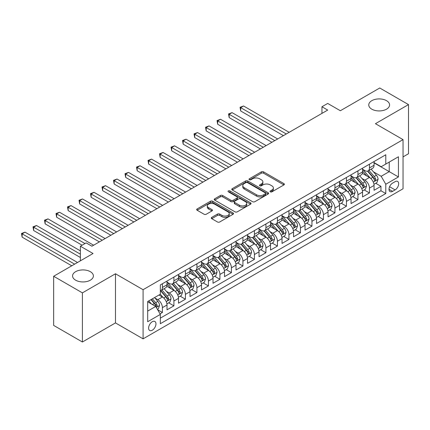 <?xml version="1.0" encoding="UTF-8"?>
<svg xmlns="http://www.w3.org/2000/svg" width="430" height="430" viewBox="0 0 430 430"><rect width="100%" height="100%" fill="white"/><g stroke="black" fill="none" stroke-linecap="round" stroke-linejoin="round"><path stroke-width="0.64" d="M270.33 191.845A1.118 0.645 0 0 0 271.911 191.845L283.908 184.916A1.596 0.924 0 0 0 284.375 184.266A1.596 0.924 0 0 0 283.908 183.61L263.585 171.882A1.596 0.924 0 0 0 261.327 171.882L249.33 178.805A1.118 0.645 0 0 0 249.002 179.262A1.118 0.645 0 0 0 249.33 179.719A1.118 0.645 0 0 0 250.91 179.719L252.464 178.821A5.112 2.951 0 0 1 259.688 178.821L261.381 179.799A5.112 2.951 0 0 1 262.88 181.885A5.112 2.951 0 0 1 261.381 183.97L259.833 184.868A1.118 0.645 0 0 0 259.505 185.325A1.118 0.645 0 0 0 259.833 185.781A1.118 0.645 0 0 0 261.413 185.781L262.961 184.884A5.112 2.951 0 0 1 270.19 184.884L271.884 185.862A5.112 2.951 0 0 1 273.378 187.948A5.112 2.951 0 0 1 271.884 190.033L270.33 190.931A1.118 0.645 0 0 0 270.002 191.388A1.118 0.645 0 0 0 270.33 191.845L270.33 190.931M90.343 271.679A10.411 6.009 0 0 0 78.996 270.379A10.411 6.009 0 0 0 72.568 275.931A10.411 6.009 0 0 0 75.621 280.177A10.411 6.009 0 0 0 86.962 281.483A10.411 6.009 0 0 0 93.391 275.931A10.411 6.009 0 0 0 90.343 271.679M386.532 100.679A10.411 6.009 0 0 0 375.186 99.373A10.411 6.009 0 0 0 368.757 104.925A10.411 6.009 0 0 0 371.805 109.177A10.411 6.009 0 0 0 383.151 110.478A10.411 6.009 0 0 0 389.58 104.925A10.411 6.009 0 0 0 386.532 100.679M152.284 330.219A5.203 3.005 120 0 0 155.681 325.634A5.203 3.005 120 0 0 154.886 321.463A5.203 3.005 120 0 0 152.284 321.721A5.203 3.005 120 0 0 148.882 326.305A5.203 3.005 120 0 0 149.678 330.476A5.203 3.005 120 0 0 152.284 330.219M211.759 217.376A1.596 0.924 0 0 0 211.291 218.031A1.596 0.924 0 0 0 211.759 218.682L217.462 221.971A1.596 0.924 0 0 0 219.719 221.971L233.044 214.28A1.596 0.924 0 0 0 233.511 213.629A1.596 0.924 0 0 0 233.044 212.979L212.721 201.245A1.596 0.924 0 0 0 210.463 201.245L197.139 208.937A1.596 0.924 0 0 0 196.671 209.587A1.596 0.924 0 0 0 197.139 210.243L204.03 214.215A1.596 0.924 0 0 0 206.287 214.215L211.985 210.926A1.596 0.924 0 0 0 212.452 210.275A1.596 0.924 0 0 0 211.985 209.62L208.572 207.647A4.273 2.467 0 0 1 207.319 205.905A4.273 2.467 0 0 1 209.958 203.626A4.273 2.467 0 0 1 214.613 204.164L227.991 211.888A4.273 2.467 0 0 1 229.244 213.629A4.273 2.467 0 0 1 226.605 215.908A4.273 2.467 0 0 1 221.95 215.376L219.719 214.086A1.596 0.924 0 0 0 217.462 214.086L211.759 217.376L211.759 218.682M403.039 156.891L408.5 153.736L408.5 104.597L379.744 87.994L340.35 110.736L327.698 103.431L321.946 106.753L327.698 110.075L91.896 246.213L86.145 242.891L80.394 246.213L80.394 260.822M82.404 292.862L82.404 342.006L115.477 322.914L115.477 273.77L82.404 292.862L53.648 276.264L93.047 253.517L80.394 246.213M115.477 273.77L143.082 289.707L403.039 139.626L403.039 188.77L143.082 338.851L143.082 289.707M408.5 104.597L375.433 123.689L403.039 139.626M252.577 201.702A1.596 0.924 0 0 0 254.834 201.702L268.159 194.011A1.596 0.924 0 0 0 268.626 193.36A1.596 0.924 0 0 0 268.159 192.704L247.836 180.971A1.596 0.924 0 0 0 245.578 180.971L232.254 188.662A1.596 0.924 0 0 0 231.786 189.318A1.596 0.924 0 0 0 232.254 189.969L252.577 201.702M228.803 192.086A1.118 0.645 0 0 1 229.937 192.242L229.937 190.915L250.599 202.842A1.596 0.924 0 0 1 251.066 203.492A1.596 0.924 0 0 1 250.599 204.148L237.279 211.839A1.596 0.924 0 0 1 235.022 211.839L214.699 200.106L214.699 198.8A1.596 0.924 0 0 0 214.231 199.45A1.596 0.924 0 0 0 214.699 200.106M214.699 198.8L220.397 195.51A1.596 0.924 0 0 1 222.654 195.51L230.899 200.267A1.596 0.924 0 0 0 233.157 200.267L236.941 198.085A1.596 0.924 0 0 0 237.408 197.434A1.596 0.924 0 0 0 236.941 196.779L228.357 191.828A1.118 0.645 0 0 1 228.029 191.371A1.118 0.645 0 0 1 228.722 190.775A1.118 0.645 0 0 1 229.937 190.915M82.404 342.006L53.648 325.402L53.648 276.264M160.019 313.868L162.406 312.486L157.633 309.734M154.918 298.006L157.805 299.672A6.509 3.757 60 0 1 162.406 307.638L167.007 304.983L167.007 309.831L173.908 305.848L168.673 302.827M166.421 291.363L169.307 293.029A6.509 3.757 60 0 1 173.908 301L178.509 298.345L178.509 303.193L185.411 299.205L180.175 296.184M177.923 284.724L180.81 286.391A6.509 3.757 60 0 1 185.411 294.356L190.012 291.701L190.012 296.55L196.913 292.567L191.678 289.546M189.426 278.081L192.312 279.747A6.509 3.757 60 0 1 196.913 287.718L201.514 285.063L201.514 289.911L208.416 285.923L203.18 282.902M200.928 271.443L203.815 273.109A6.509 3.757 60 0 1 208.416 281.075L213.017 278.42L213.017 283.268L219.918 279.285L214.683 276.264M212.431 264.799L215.317 266.466A6.509 3.757 60 0 1 219.918 274.437L224.519 271.781L224.519 276.63L231.421 272.642L226.185 269.621M223.933 258.161L226.82 259.827A6.509 3.757 60 0 1 231.421 267.793L236.022 265.138L236.022 269.986L242.923 266.003L237.688 262.983M235.436 251.518L238.322 253.184A6.509 3.757 60 0 1 242.923 261.155L247.524 258.5L247.524 263.348L254.426 259.36L249.19 256.339M246.938 244.874L249.825 246.546A6.509 3.757 60 0 1 254.426 254.512L259.027 251.856L259.027 256.705L265.928 252.722L260.693 249.701M258.441 238.236L261.327 239.902A6.509 3.757 60 0 1 265.928 247.874L270.529 245.218L270.529 250.066L277.431 246.078L272.195 243.057M269.943 231.593L272.83 233.264A6.509 3.757 60 0 1 277.431 241.23L282.032 238.575L282.032 243.423L288.933 239.44L283.698 236.419M281.44 224.954L284.332 226.621A6.509 3.757 60 0 1 288.933 234.592L293.534 231.937L293.534 236.785L300.436 232.797L295.2 229.776M292.943 218.311L295.835 219.983A6.509 3.757 60 0 1 300.436 227.948L305.037 225.293L305.037 230.141L311.938 226.158L306.703 223.138M304.445 211.673L307.337 213.339A6.509 3.757 60 0 1 311.938 221.31L316.539 218.655L316.539 223.498L323.441 219.515L318.205 216.494M315.948 205.029L318.84 206.701A6.509 3.757 60 0 1 323.441 214.667L328.042 212.011L328.042 216.86L334.943 212.877L329.708 209.856M327.45 198.391L330.342 200.057A6.509 3.757 60 0 1 334.943 208.029L339.544 205.373L339.544 210.216L346.446 206.233L341.21 203.213M338.953 191.748L341.845 193.419A6.509 3.757 60 0 1 346.446 201.385L351.047 198.73L351.047 203.578L357.948 199.595L352.713 196.569M350.455 185.11L353.347 186.776A6.509 3.757 60 0 1 357.948 194.747L362.549 192.092L362.549 196.935L369.451 192.952L369.451 188.103A6.509 3.757 -120 0 0 364.85 180.138L361.958 178.466M364.215 189.931L369.451 192.952M167.007 304.983A6.509 3.757 -120 0 0 162.406 297.017L158.955 295.023M178.509 298.345A6.509 3.757 -120 0 0 173.908 290.374L166.792 286.267M190.012 291.701A6.509 3.757 -120 0 0 185.411 283.736L178.294 279.624M201.514 285.063A6.509 3.757 -120 0 0 196.913 277.092L189.797 272.986M213.017 278.42A6.509 3.757 -120 0 0 208.416 270.454L201.299 266.342M224.519 271.781A6.509 3.757 -120 0 0 219.918 263.81L212.802 259.704M236.022 265.138A6.509 3.757 -120 0 0 231.421 257.172L224.304 253.06M247.524 258.5A6.509 3.757 -120 0 0 242.923 250.529L235.807 246.422M259.027 251.856A6.509 3.757 -120 0 0 254.426 243.885L247.309 239.779M270.529 245.218A6.509 3.757 -120 0 0 265.928 237.247L258.812 233.141M282.032 238.575A6.509 3.757 -120 0 0 277.431 230.604L270.314 226.497M293.534 231.937A6.509 3.757 -120 0 0 288.933 223.965L281.817 219.859M305.037 225.293A6.509 3.757 -120 0 0 300.436 217.322L293.319 213.215M316.539 218.655A6.509 3.757 -120 0 0 311.938 210.684L304.822 206.577M328.042 212.011A6.509 3.757 -120 0 0 323.441 204.04L316.324 199.934M339.544 205.373A6.509 3.757 -120 0 0 334.943 197.402L327.827 193.296M351.047 198.73A6.509 3.757 -120 0 0 346.446 190.759L339.329 186.652M362.549 192.092A6.509 3.757 -120 0 0 357.948 184.121L350.832 180.014M395.1 181.664L392.568 183.126A5.042 2.913 120 0 0 389.274 187.566A5.042 2.913 120 0 0 390.048 191.608A5.042 2.913 120 0 0 392.568 191.361L395.1 189.899A5.042 2.913 120 0 0 398.395 185.454A5.042 2.913 120 0 0 397.621 181.412A5.042 2.913 120 0 0 395.1 181.664M147.683 311.094L155.735 306.445L160.336 314.416L160.336 323.709L385.785 193.548L385.785 184.255L381.184 176.284L373.46 171.828M160.336 314.416L147.683 321.721L147.683 301.532L160.336 294.227L160.336 284.929L385.785 154.768L385.785 164.066L398.438 156.762L398.438 176.95L385.785 184.255M167.007 282.139L169.307 283.467A6.509 3.757 60 0 0 172.559 283.789L177.16 281.134A6.509 3.757 -120 0 0 178.509 278.156L178.509 274.437M178.509 275.501L180.81 276.829A6.509 3.757 60 0 0 184.061 277.151L188.662 274.49A6.509 3.757 -120 0 0 190.012 271.513L190.012 267.793M190.012 268.857L192.312 270.185A6.509 3.757 60 0 0 195.564 270.508L200.165 267.852A6.509 3.757 -120 0 0 201.514 264.875L201.514 261.155M201.514 262.214L203.815 263.547A6.509 3.757 60 0 0 207.066 263.87L211.667 261.209A6.509 3.757 -120 0 0 213.017 258.231L213.017 254.512M213.017 255.576L215.317 256.903A6.509 3.757 60 0 0 218.569 257.226L223.17 254.571A6.509 3.757 -120 0 0 224.519 251.593L224.519 247.874M224.519 248.932L226.82 250.265A6.509 3.757 60 0 0 230.072 250.588L234.673 247.927A6.509 3.757 -120 0 0 236.022 244.95L236.022 241.23M236.022 242.294L238.322 243.622A6.509 3.757 60 0 0 241.574 243.944L246.175 241.289A6.509 3.757 -120 0 0 247.524 238.311L247.524 234.592M247.524 235.651L249.825 236.984A6.509 3.757 60 0 0 253.076 237.301L257.677 234.646A6.509 3.757 -120 0 0 259.027 231.668L259.027 227.948M259.027 229.013L261.327 230.34A6.509 3.757 60 0 0 264.579 230.663L269.18 228.007A6.509 3.757 -120 0 0 270.529 225.03L270.529 221.31M270.529 222.369L272.83 223.702A6.509 3.757 60 0 0 276.082 224.019L280.683 221.364A6.509 3.757 -120 0 0 282.032 218.386L282.032 214.667M282.032 215.731L284.332 217.059A6.509 3.757 60 0 0 287.584 217.381L292.185 214.726A6.509 3.757 -120 0 0 293.534 211.748L293.534 208.029M293.534 209.087L295.835 210.415A6.509 3.757 60 0 0 299.087 210.738L303.688 208.082A6.509 3.757 -120 0 0 305.037 205.105L305.037 201.385M305.037 202.449L307.337 203.777A6.509 3.757 60 0 0 310.589 204.1L315.19 201.444A6.509 3.757 -120 0 0 316.539 198.466L316.539 194.747M316.539 195.806L318.84 197.133A6.509 3.757 60 0 0 322.091 197.456L326.692 194.801A6.509 3.757 -120 0 0 328.042 191.823L328.042 188.103M328.042 189.168L330.342 190.495A6.509 3.757 60 0 0 333.594 190.818L338.195 188.163A6.509 3.757 -120 0 0 339.544 185.185L339.544 181.465M339.544 182.524L341.845 183.852A6.509 3.757 60 0 0 345.096 184.174L349.697 181.519A6.509 3.757 -120 0 0 351.047 178.541L351.047 174.822M351.047 175.886L353.347 177.214A6.509 3.757 60 0 0 356.599 177.536L361.2 174.881A6.509 3.757 -120 0 0 362.549 171.898L362.549 168.184M160.336 318.135L380.953 190.759L380.953 186.314L374.052 190.297L374.052 185.448A6.509 3.757 -120 0 0 369.451 177.477L362.334 173.371M362.549 169.243L364.85 170.57A6.509 3.757 -120 0 0 368.101 170.893A6.509 3.757 -120 0 0 369.451 167.915L369.451 164.196M368.101 170.893L372.702 168.237A6.509 3.757 -120 0 0 374.052 165.26L374.052 161.54M162.406 283.736L162.406 287.45A6.509 3.757 60 0 1 161.056 290.433A6.509 3.757 60 0 1 160.336 290.696M161.056 290.433L165.657 287.772A6.509 3.757 -120 0 0 167.007 284.794L167.007 281.075M173.908 277.092L173.908 280.812A6.509 3.757 60 0 1 172.559 283.789M185.411 270.449L185.411 274.168A6.509 3.757 60 0 1 184.061 277.151M196.913 263.81L196.913 267.53A6.509 3.757 60 0 1 195.564 270.508M208.416 257.167L208.416 260.886A6.509 3.757 60 0 1 207.066 263.87M219.918 250.529L219.918 254.248A6.509 3.757 60 0 1 218.569 257.226M231.421 243.885L231.421 247.605A6.509 3.757 60 0 1 230.072 250.588M242.923 237.247L242.923 240.967A6.509 3.757 60 0 1 241.574 243.944M254.426 230.604L254.426 234.323A6.509 3.757 60 0 1 253.076 237.301M265.928 223.965L265.928 227.685A6.509 3.757 60 0 1 264.579 230.663M277.431 217.322L277.431 221.041A6.509 3.757 60 0 1 276.082 224.019M288.933 210.684L288.933 214.403A6.509 3.757 60 0 1 287.584 217.381M300.436 204.04L300.436 207.76A6.509 3.757 60 0 1 299.087 210.738M311.938 197.402L311.938 201.122A6.509 3.757 60 0 1 310.589 204.1M323.441 190.759L323.441 194.478A6.509 3.757 60 0 1 322.091 197.456M334.943 184.121L334.943 187.84A6.509 3.757 60 0 1 333.594 190.818M346.446 177.477L346.446 181.197A6.509 3.757 60 0 1 345.096 184.174M357.948 170.839L357.948 174.558A6.509 3.757 60 0 1 356.599 177.536M357.948 194.747L357.948 199.595M346.446 201.385L346.446 206.233M334.943 208.029L334.943 212.877M323.441 214.667L323.441 219.515M311.938 221.31L311.938 226.158M300.436 227.948L300.436 232.797M288.933 234.592L288.933 239.44M277.431 241.23L277.431 246.078M265.928 247.874L265.928 252.722M254.426 254.512L254.426 259.36M242.923 261.155L242.923 266.003M231.421 267.793L231.421 272.642M219.918 274.437L219.918 279.285M208.416 281.075L208.416 285.923M196.913 287.718L196.913 292.567M185.411 294.356L185.411 299.205M173.908 301L173.908 305.848M162.406 307.638L162.406 312.486M155.735 306.445L147.683 301.796M381.184 176.284L389.236 171.635L389.236 162.072L398.438 156.762M374.052 162.868L398.438 176.95M374.052 162.604L381.184 166.722L385.785 164.066M115.477 322.914L143.082 338.851M321.946 106.753L321.946 113.396M375.718 183.287L380.953 186.314M380.953 190.759L385.785 193.548M270.776 192L271.884 191.361A5.112 2.951 0 0 0 273.378 189.275L273.378 187.948M262.88 181.885L262.88 183.212A5.112 2.951 0 0 1 261.381 185.298L260.279 185.937M283.886 184.927L263.585 173.209A1.596 0.924 0 0 0 261.327 173.209L249.776 179.874M268.137 194.021L247.836 182.299A1.596 0.924 0 0 0 245.578 182.299L232.275 189.979M265.337 193.812A1.118 0.645 0 0 0 265.659 193.36A1.118 0.645 0 0 0 265.337 192.903L247.497 182.605A1.118 0.645 0 0 0 245.917 182.605L244.278 183.546A5.112 2.951 0 0 0 242.783 185.631A5.112 2.951 0 0 0 244.278 187.722L256.474 194.758A5.112 2.951 0 0 0 263.697 194.758L265.337 193.812L265.337 195.145A1.118 0.645 0 0 0 265.659 194.688L265.659 193.36M242.783 185.631L242.783 186.964A5.112 2.951 0 0 0 244.278 189.049L244.278 187.722M265.337 195.145L263.697 196.085A5.112 2.951 0 0 1 256.474 196.085L244.278 189.049M214.72 200.117L220.397 196.838L220.397 195.51M237.408 197.434L237.408 198.762A1.596 0.924 0 0 1 236.941 199.412L233.157 201.595A1.596 0.924 0 0 1 230.899 201.595L222.654 196.838A1.596 0.924 0 0 0 220.397 196.838M229.937 192.242L250.577 204.159M239.451 205.207A4.273 2.467 0 0 0 244.106 205.739A4.273 2.467 0 0 0 246.745 203.46A4.273 2.467 0 0 0 245.492 201.718L240.778 198.999A1.596 0.924 0 0 0 238.521 198.999L234.737 201.181A1.596 0.924 0 0 0 234.269 201.831A1.596 0.924 0 0 0 234.737 202.482L239.451 205.207L239.451 206.534A4.273 2.467 0 0 0 244.106 207.066A4.273 2.467 0 0 0 246.745 204.787L246.745 203.46M234.269 201.831L234.269 203.159A1.596 0.924 0 0 0 234.737 203.809L234.737 202.482M239.451 206.534L234.737 203.809M229.244 213.629L229.244 214.957A4.273 2.467 0 0 1 226.605 217.236A4.273 2.467 0 0 1 221.95 216.704L219.719 215.414A1.596 0.924 0 0 0 217.462 215.414L211.78 218.693M207.319 205.905L207.319 207.233A4.273 2.467 0 0 0 208.572 208.98L208.572 207.647M211.969 210.936L208.572 208.98M233.022 214.296L212.721 202.573A1.596 0.924 0 0 0 210.463 202.573L197.16 210.254M373.955 184.309L376.927 182.594L378.077 179.272A4.311 2.489 -120 0 0 376.395 175.225L371.144 169.141M370.09 177.902L363.855 170.683A12.443 7.186 -120 0 0 362.549 169.318M366.672 175.875L363.183 171.839A10.331 5.966 -120 0 0 362.549 171.145M289.164 132.322L243.557 105.99L240.682 107.65L240.682 110.972L283.413 135.643M367.516 171.129L372.832 177.284A4.311 2.489 60 0 1 374.369 180.251L374.68 180.761L375.266 180.681L375.75 179.455A4.311 2.489 -120 0 0 374.213 176.488L368.956 170.404M367.827 171.027L373.541 177.644A2.198 1.268 60 0 1 374.095 178.498L375.75 179.455M240.682 110.972L240.048 107.285L286.289 133.983M240.048 107.285L243.557 105.99M362.452 190.952L365.425 189.232L366.575 185.91A4.311 2.489 -120 0 0 364.893 181.863L359.641 175.779M358.588 184.54L352.353 177.327A12.443 7.186 -120 0 0 351.047 175.956M355.169 182.513L351.681 178.477A10.331 5.966 -120 0 0 351.047 177.783M277.662 138.96L232.055 112.633L229.179 114.289L229.179 117.61L271.911 142.282M356.013 177.767L361.329 183.922A4.311 2.489 60 0 1 362.866 186.894L363.178 187.405L363.764 187.324L364.248 186.099A4.311 2.489 -120 0 0 362.71 183.126L357.454 177.042M356.325 177.671L362.038 184.282A2.198 1.268 60 0 1 362.592 185.142L364.248 186.099M229.179 117.61L228.545 113.928L274.786 140.621M228.545 113.928L232.055 112.633M350.95 197.59L353.922 195.876L355.072 192.554A4.311 2.489 -120 0 0 353.39 188.507L348.139 182.422M347.085 191.183L340.85 183.965A12.443 7.186 -120 0 0 339.544 182.6M343.667 189.157L340.178 185.12A10.331 5.966 -120 0 0 339.544 184.427M266.159 145.603L220.552 119.271L217.677 120.932L217.677 124.254L260.408 148.925M344.511 184.411L349.827 190.565A4.311 2.489 60 0 1 351.364 193.532L351.675 194.043L352.261 193.962L352.745 192.737A4.311 2.489 -120 0 0 351.208 189.77L345.951 183.685M344.822 184.309L350.536 190.925A2.198 1.268 60 0 1 351.09 191.78L352.745 192.737M217.677 124.254L217.042 120.567L263.284 147.264M217.042 120.567L220.552 119.271M339.447 204.234L342.42 202.514L343.57 199.192A4.311 2.489 -120 0 0 341.888 195.145L336.636 189.06M335.583 197.822L329.348 190.608A12.443 7.186 -120 0 0 328.042 189.238M332.164 195.795L328.676 191.758A10.331 5.966 -120 0 0 328.042 191.065M254.657 152.242L209.05 125.915L206.174 127.576L206.174 130.892L248.905 155.563M333.008 191.049L338.324 197.203A4.311 2.489 60 0 1 339.861 200.176L340.173 200.686L340.759 200.606L341.243 199.38A4.311 2.489 -120 0 0 339.705 196.408L334.449 190.323M333.32 190.952L339.034 197.564A2.198 1.268 60 0 1 339.587 198.424L341.243 199.38M206.174 130.892L205.54 127.21L251.781 153.902M205.54 127.21L209.05 125.915M327.945 210.872L330.917 209.157L332.067 205.836A4.311 2.489 -120 0 0 330.385 201.788L325.134 195.704M324.08 204.465L317.845 197.246A12.443 7.186 -120 0 0 316.539 195.881M320.662 202.439L317.173 198.402A10.331 5.966 -120 0 0 316.539 197.709M243.154 158.885L197.547 132.553L194.672 134.214L194.672 137.535L237.403 162.207M321.506 197.692L326.821 203.847A4.311 2.489 60 0 1 328.359 206.814L328.671 207.325L329.256 207.244L329.74 206.018A4.311 2.489 -120 0 0 328.203 203.051L322.946 196.967M321.817 197.59L327.531 204.207A2.198 1.268 60 0 1 328.085 205.062L329.74 206.018M194.672 137.535L194.037 133.848L240.279 160.546M194.037 133.848L197.547 132.553M316.442 217.516L319.415 215.796L320.565 212.474A4.311 2.489 -120 0 0 318.883 208.426L313.631 202.342M312.578 211.103L306.343 203.89A12.443 7.186 -120 0 0 305.037 202.519M309.159 209.077L305.671 205.046A10.331 5.966 -120 0 0 305.037 204.347M231.652 165.523L186.045 139.196L183.169 140.857L183.169 144.174L225.9 168.845M310.003 204.331L315.319 210.485A4.311 2.489 60 0 1 316.856 213.457L317.168 213.968L317.754 213.887L318.238 212.662A4.311 2.489 -120 0 0 316.7 209.689L311.444 203.605M310.315 204.234L316.029 210.845A2.198 1.268 60 0 1 316.582 211.705L318.238 212.662M183.169 144.174L182.535 140.492L228.776 167.184M182.535 140.492L186.045 139.196M304.94 224.154L307.912 222.439L309.062 219.117A4.311 2.489 -120 0 0 307.38 215.07L302.129 208.985M301.075 217.747L294.84 210.528A12.443 7.186 -120 0 0 293.534 209.163M297.657 215.72L294.168 211.684A10.331 5.966 -120 0 0 293.534 210.99M220.149 172.167L174.542 145.834L171.667 147.495L171.667 150.817L214.398 175.488M298.501 210.974L303.817 217.128A4.311 2.489 60 0 1 305.354 220.095L305.665 220.611L306.251 220.525L306.735 219.3A4.311 2.489 -120 0 0 305.198 216.333L299.941 210.249M298.812 210.872L304.526 217.489A2.198 1.268 60 0 1 305.08 218.343L306.735 219.3M171.667 150.817L171.032 147.13L217.274 173.827M171.032 147.13L174.542 145.834M293.437 230.797L296.41 229.077L297.56 225.755A4.311 2.489 -120 0 0 295.878 221.708L290.626 215.624M289.573 224.385L283.338 217.172A12.443 7.186 -120 0 0 282.032 215.801M286.154 222.358L282.666 218.327A10.331 5.966 -120 0 0 282.032 217.628M208.647 178.805L163.04 152.478L160.164 154.139L160.164 157.455L202.895 182.126M286.998 217.612L292.314 223.767A4.311 2.489 60 0 1 293.851 226.739L294.163 227.25L294.749 227.169L295.233 225.944A4.311 2.489 -120 0 0 293.695 222.971L288.439 216.887M287.31 217.516L293.023 224.127A2.198 1.268 60 0 1 293.577 224.987L295.233 225.944M160.164 157.455L159.53 153.773L205.771 180.466M159.53 153.773L163.04 152.478M281.935 237.435L284.907 235.721L286.058 232.399A4.311 2.489 -120 0 0 284.375 228.351L279.124 222.267M278.07 231.028L271.835 223.81A12.443 7.186 -120 0 0 270.529 222.444M274.652 229.002L271.163 224.965A10.331 5.966 -120 0 0 270.529 224.272M197.144 185.448L151.537 159.116L148.662 160.777L148.662 164.099L191.393 188.77M275.496 224.256L280.812 230.41A4.311 2.489 60 0 1 282.349 233.377L282.661 233.893L283.246 233.807L283.73 232.582A4.311 2.489 -120 0 0 282.193 229.615L276.936 223.53M275.807 224.154L281.521 230.77A2.198 1.268 60 0 1 282.075 231.625L283.73 232.582M148.662 164.099L148.027 160.411L194.269 187.109M148.027 160.411L151.537 159.116M270.432 244.079L273.405 242.359L274.555 239.042A4.311 2.489 -120 0 0 272.873 234.995L267.621 228.905M266.568 237.666L260.333 230.453A12.443 7.186 -120 0 0 259.027 229.082M263.149 235.64L259.661 231.609A10.331 5.966 -120 0 0 259.027 230.91M185.642 192.086L140.035 165.76L137.159 167.421L137.159 170.737L179.891 195.408M263.993 230.894L269.309 237.054A4.311 2.489 60 0 1 270.846 240.021L271.158 240.531L271.744 240.451L272.228 239.225A4.311 2.489 -120 0 0 270.69 236.253L265.434 230.168M264.305 230.797L270.019 237.408A2.198 1.268 60 0 1 270.572 238.268L272.228 239.225M137.159 170.737L136.525 167.055L182.766 193.747M136.525 167.055L140.035 165.76M258.93 250.717L261.902 249.002L263.052 245.68A4.311 2.489 -120 0 0 261.37 241.633L256.119 235.549M255.065 244.31L248.83 237.091A12.443 7.186 -120 0 0 247.524 235.726M251.647 242.283L248.158 238.247A10.331 5.966 -120 0 0 247.524 237.553M174.139 198.73L128.532 172.398L125.657 174.059L125.657 177.38L168.388 202.052M252.491 237.537L257.806 243.692A4.311 2.489 60 0 1 259.344 246.659L259.655 247.175L260.241 247.089L260.725 245.863A4.311 2.489 -120 0 0 259.188 242.896L253.931 236.812M252.802 237.435L258.516 244.052A2.198 1.268 60 0 1 259.07 244.906L260.725 245.863M125.657 177.38L125.022 173.693L171.264 200.391M125.022 173.693L128.532 172.398M247.427 257.36L250.4 255.64L251.55 252.324A4.311 2.489 -120 0 0 249.868 248.277L244.616 242.187M243.563 250.948L237.328 243.735A12.443 7.186 -120 0 0 236.022 242.364M240.144 248.927L236.656 244.89A10.331 5.966 -120 0 0 236.022 244.192M162.637 205.368L117.03 179.041L114.154 180.702L114.154 184.018L156.885 208.69M240.988 244.181L246.304 250.335A4.311 2.489 60 0 1 247.841 253.302L248.153 253.813L248.739 253.732L249.223 252.507A4.311 2.489 -120 0 0 247.685 249.534L242.429 243.45M241.3 244.079L247.013 250.69A2.198 1.268 60 0 1 247.567 251.55L249.223 252.507M114.154 184.018L113.52 180.337L159.761 207.029M113.52 180.337L117.03 179.041M235.925 263.998L238.897 262.284L240.048 258.962A4.311 2.489 -120 0 0 238.365 254.915L233.114 248.83M232.06 257.591L225.825 250.373A12.443 7.186 -120 0 0 224.519 249.008M228.642 255.565L225.153 251.528A10.331 5.966 -120 0 0 224.519 250.835M151.134 212.011L105.527 185.679L102.652 187.34L102.652 190.662L145.383 215.333M229.486 250.819L234.801 256.973A4.311 2.489 60 0 1 236.339 259.946L236.65 260.456L237.236 260.37L237.72 259.145A4.311 2.489 -120 0 0 236.183 256.178L230.926 250.093M229.797 250.717L235.511 257.333A2.198 1.268 60 0 1 236.065 258.188L237.72 259.145M102.652 190.662L102.017 186.975L148.259 213.672M102.017 186.975L105.527 185.679M224.422 270.642L227.395 268.922L228.545 265.606A4.311 2.489 -120 0 0 226.863 261.558L221.611 255.474M220.558 264.23L214.323 257.016A12.443 7.186 -120 0 0 213.017 255.646M217.139 262.209L213.651 258.172A10.331 5.966 -120 0 0 213.017 257.479M139.632 218.655L94.025 192.323L91.149 193.984L91.149 197.3L133.881 221.971M217.983 257.462L223.299 263.617A4.311 2.489 60 0 1 224.836 266.584L225.148 267.094L225.734 267.014L226.218 265.788A4.311 2.489 -120 0 0 224.68 262.816L219.424 256.731M218.295 257.36L224.008 263.972A2.198 1.268 60 0 1 224.562 264.832L226.218 265.788M91.149 197.3L90.515 193.618L136.756 220.31M90.515 193.618L94.025 192.323M212.92 277.28L215.892 275.565L217.042 272.244A4.311 2.489 -120 0 0 215.36 268.196L210.109 262.112M209.055 270.873L202.82 263.654A12.443 7.186 -120 0 0 201.514 262.289M205.637 268.847L202.148 264.81A10.331 5.966 -120 0 0 201.514 264.117M128.129 225.293L82.522 198.961L79.647 200.622L79.647 203.944L122.378 228.615M206.481 264.101L211.797 270.255A4.311 2.489 60 0 1 213.334 273.227L213.645 273.738L214.231 273.652L214.715 272.426A4.311 2.489 -120 0 0 213.178 269.459L207.921 263.375M206.792 263.998L212.506 270.615A2.198 1.268 60 0 1 213.06 271.475L214.715 272.426M79.647 203.944L79.013 200.256L125.254 226.954M79.013 200.256L82.522 198.961M201.417 283.924L204.39 282.204L205.54 278.887A4.311 2.489 -120 0 0 203.858 274.84L198.606 268.755M197.553 277.511L191.318 270.298A12.443 7.186 -120 0 0 190.012 268.927M194.134 275.49L190.646 271.454A10.331 5.966 -120 0 0 190.012 270.76M116.627 231.937L71.02 205.604L68.144 207.265L68.144 210.582L110.876 235.253M194.978 270.744L200.294 276.898A4.311 2.489 60 0 1 201.831 279.865L202.143 280.376L202.729 280.296L203.213 279.07A4.311 2.489 -120 0 0 201.675 276.098L196.419 270.013M195.29 270.642L201.003 277.253A2.198 1.268 60 0 1 201.557 278.113L203.213 279.07M68.144 210.582L67.51 206.9L113.751 233.592M67.51 206.9L71.02 205.604M189.915 290.562L192.887 288.847L194.037 285.525A4.311 2.489 -120 0 0 192.355 281.478L187.104 275.394M186.05 284.155L179.815 276.936A12.443 7.186 -120 0 0 178.509 275.571M182.632 282.128L179.143 278.092A10.331 5.966 -120 0 0 178.509 277.398M105.124 238.575L59.517 212.243L56.642 213.903L56.642 217.225L99.373 241.897M183.476 277.382L188.791 283.537A4.311 2.489 60 0 1 190.329 286.509L190.641 287.02L191.226 286.934L191.71 285.708A4.311 2.489 -120 0 0 190.173 282.741L184.916 276.657M183.787 277.28L189.501 283.897A2.198 1.268 60 0 1 190.055 284.757L191.71 285.708M56.642 217.225L56.008 213.538L102.249 240.236M56.008 213.538L59.517 212.243M178.412 297.205L181.385 295.485L182.535 292.169A4.311 2.489 -120 0 0 180.853 288.121L175.601 282.037M174.548 290.793L168.313 283.58A12.443 7.186 -120 0 0 167.007 282.209M171.129 288.772L167.641 284.735A10.331 5.966 -120 0 0 167.007 284.042M93.622 245.218L48.015 218.886L45.139 220.547L45.139 223.863L82.119 245.218M171.973 284.026L177.289 290.18A4.311 2.489 60 0 1 178.826 293.147L179.138 293.658L179.724 293.577L180.208 292.352A4.311 2.489 -120 0 0 178.67 289.379L173.414 283.295M172.285 283.924L177.999 290.535A2.198 1.268 60 0 1 178.552 291.395L180.208 292.352M45.139 223.863L44.505 220.181L84.995 243.557M44.505 220.181L48.015 218.886M166.91 303.843L169.882 302.129L171.032 298.807A4.311 2.489 -120 0 0 169.35 294.76L164.099 288.675M163.045 297.436L160.293 294.249M159.627 295.41L159.181 294.894M80.394 250.862L36.512 225.524L33.637 227.185L33.637 230.507L80.394 257.5M160.471 290.664L165.786 296.818A4.311 2.489 60 0 1 167.324 299.791L167.635 300.301L168.221 300.215L168.705 298.99A4.311 2.489 -120 0 0 167.168 296.023L161.911 289.938M160.782 290.562L166.496 297.178A2.198 1.268 60 0 1 167.05 298.038L168.705 298.99M33.637 230.507L33.002 226.82L80.394 254.184M33.002 226.82L36.512 225.524M157.401 309.331L158.38 308.767L159.53 305.45A4.311 2.489 -120 0 0 157.848 301.403L154.542 297.571M151.451 303.972L148.791 300.892M148.124 302.053L147.683 301.537M77.518 262.483L25.01 232.168L22.134 233.829L22.134 237.145L71.767 265.804M150.978 299.629L154.284 303.462A4.311 2.489 60 0 1 155.821 306.429L156.133 306.939L156.719 306.859L157.203 305.633A4.311 2.489 -120 0 0 155.665 302.661L152.354 298.834M151.242 299.473L154.994 303.817A2.198 1.268 60 0 1 155.547 304.677L157.203 305.633M22.134 237.145L21.5 233.463L74.643 264.144M21.5 233.463L25.01 232.168M157.805 299.672L162.406 297.017M169.307 293.029L173.908 290.374M180.81 286.391L185.411 283.736M192.312 279.747L196.913 277.092M203.815 273.109L208.416 270.454M215.317 266.466L219.918 263.81M226.82 259.827L231.421 257.172M238.322 253.184L242.923 250.529M249.825 246.546L254.426 243.885M261.327 239.902L265.928 237.247M272.83 233.264L277.431 230.604M284.332 226.621L288.933 223.965M295.835 219.983L300.436 217.322M307.337 213.339L311.938 210.684M318.84 206.701L323.441 204.04M330.342 200.057L334.943 197.402M341.845 193.419L346.446 190.759M353.347 186.776L357.948 184.121M364.85 180.138L369.451 177.477M369.451 167.915L374.052 165.26M162.406 287.45L167.007 284.794M173.908 280.812L178.509 278.156M185.411 274.168L190.012 271.513M196.913 267.53L201.514 264.875M208.416 260.886L213.017 258.231M219.918 254.248L224.519 251.593M231.421 247.605L236.022 244.95M242.923 240.967L247.524 238.311M254.426 234.323L259.027 231.668M265.928 227.685L270.529 225.03M277.431 221.041L282.032 218.386M288.933 214.403L293.534 211.748M300.436 207.76L305.037 205.105M311.938 201.122L316.539 198.466M323.441 194.478L328.042 191.823M334.943 187.84L339.544 185.185M346.446 181.197L351.047 178.541M357.948 174.558L362.549 171.898M369.451 188.103L374.052 185.448M389.585 186.711L395.1 189.899M389.005 189.302L392.568 191.361M271.884 191.361L271.884 190.033M259.833 185.781L259.833 184.868M261.381 185.298L261.381 183.97M249.33 179.719L249.33 178.805M261.327 173.209L261.327 171.882M263.585 173.209L263.585 171.882M283.908 184.916L283.908 183.61M232.254 189.969L232.254 188.662M245.578 182.299L245.578 180.971M247.836 182.299L247.836 180.971M268.159 194.011L268.159 192.704M256.474 196.085L256.474 194.758M263.697 196.085L263.697 194.758M222.654 196.838L222.654 195.51M230.899 201.595L230.899 200.267M233.157 201.595L233.157 200.267M236.941 199.412L236.941 198.085M250.599 204.148L250.599 202.842M217.462 215.414L217.462 214.086M219.719 215.414L219.719 214.086M221.95 216.704L221.95 215.376M211.985 210.926L211.985 209.62M197.139 210.243L197.139 208.937M210.463 202.573L210.463 201.245M212.721 202.573L212.721 201.245M233.044 214.28L233.044 212.979M373.294 182.1L378.045 179.353M363.855 170.683L364.446 170.339M374.213 176.488L376.395 175.225M370.773 178.471L372.832 177.284M361.791 188.738L366.543 185.996M352.353 177.327L352.944 176.983M362.71 183.126L364.893 181.863M359.27 185.11L361.329 183.922M350.289 195.381L355.04 192.635M340.85 183.965L341.442 183.621M351.208 189.77L353.39 188.507M347.768 191.753L349.827 190.565M338.786 202.019L343.538 199.278M329.348 190.608L329.939 190.264M339.705 196.408L341.888 195.145M336.265 198.391L338.324 197.203M327.284 208.663L332.035 205.916M317.845 197.246L318.437 196.902M328.203 203.051L330.385 201.788M324.763 205.035L326.821 203.847M315.781 215.301L320.533 212.56M306.343 203.89L306.934 203.546M316.7 209.689L318.883 208.426M313.26 211.673L315.319 210.485M304.279 221.945L309.03 219.198M294.84 210.528L295.431 210.189M305.198 216.333L307.38 215.07M301.758 218.316L303.817 217.128M292.776 228.583L297.528 225.841M283.338 217.172L283.929 216.827M293.695 222.971L295.878 221.708M290.255 224.954L292.314 223.767M281.274 235.226L286.025 232.485M271.835 223.81L272.426 223.471M282.193 229.615L284.375 228.351M278.753 231.598L280.812 230.41M269.777 241.864L274.523 239.123M260.333 230.453L260.924 230.109M270.69 236.253L272.873 234.995M267.256 238.236L269.309 237.054M258.274 248.508L263.02 245.767M248.83 237.091L249.422 236.753M259.188 242.896L261.37 241.633M255.753 244.88L257.806 243.692M246.772 255.146L251.518 252.405M237.328 243.735L237.919 243.391M247.685 249.534L249.868 248.277M244.251 251.518L246.304 250.335M235.269 261.789L240.015 259.048M225.825 250.373L226.416 250.034M236.183 256.178L238.365 254.915M232.748 258.161L234.801 256.973M223.767 268.427L228.513 265.686M214.323 257.016L214.914 256.672M224.68 262.816L226.863 261.558M221.246 264.799L223.299 263.617M212.264 275.071L217.01 272.33M202.82 263.654L203.411 263.316M213.178 269.459L215.36 268.196M209.743 271.443L211.797 270.255M200.762 281.709L205.513 278.968M191.318 270.298L191.909 269.954M201.675 276.098L203.858 274.84M198.241 278.081L200.294 276.898M189.259 288.353L194.011 285.611M179.815 276.936L180.406 276.598M190.173 282.741L192.355 281.478M186.738 284.724L188.791 283.537M177.757 294.991L182.508 292.25M168.313 283.58L168.904 283.236M178.67 289.379L180.853 288.121M175.236 291.363L177.289 290.18M166.254 301.634L171.006 298.893M167.168 296.023L169.35 294.76M163.733 298.006L165.786 296.818M156.278 307.391L159.503 305.531M155.665 302.661L157.848 301.403M152.424 304.537L154.284 303.462"/></g></svg>
